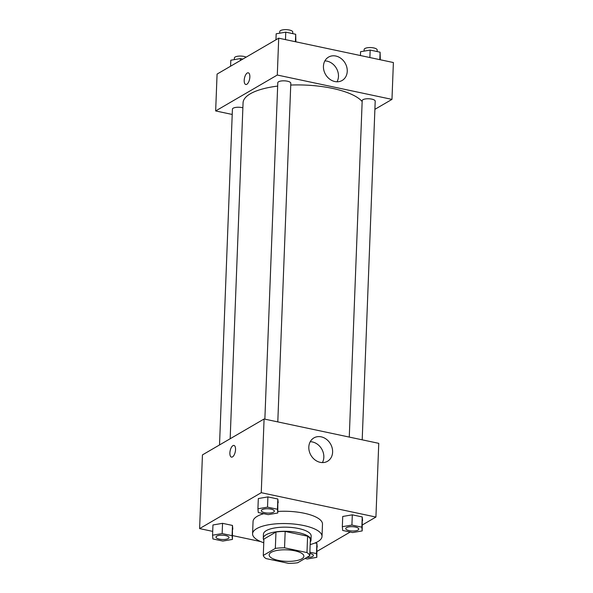<?xml version="1.0" encoding="UTF-8"?>
<svg xmlns="http://www.w3.org/2000/svg" width="593" height="593" viewBox="0 0 593 593"><rect width="100%" height="100%" fill="white"/><g stroke="black" fill="none" stroke-linecap="round" stroke-linejoin="round"><path stroke-width="0.89" d="M301.8 558.828A17.367 5.752 2.2 0 1 282.164 561.008A17.367 5.752 2.2 0 1 269.155 554.915A17.367 5.752 2.2 0 1 286.73 549.837A17.367 5.752 2.2 0 1 303.868 556.249A17.367 5.752 2.2 0 1 301.8 558.828M306.974 552.58L284.544 547.813A23.327 7.724 2.2 0 0 275.337 548.414L263.285 555.441A23.327 7.724 2.2 0 0 266.049 558.584L288.48 563.35A23.327 7.724 2.2 0 0 297.686 562.75L309.739 555.723A23.327 7.724 2.2 0 0 306.974 552.58L307.604 536.198L285.174 531.439L284.544 547.813M307.604 536.198A23.327 7.724 2.2 0 1 310.369 539.348L309.739 555.723M285.174 531.439A23.327 7.724 2.2 0 0 275.967 532.04L263.907 539.059L263.285 555.441M310.272 541.95A23.883 7.909 -177.8 0 0 311.006 540.119A23.883 7.909 -177.8 0 0 287.442 531.306A23.883 7.909 -177.8 0 0 263.277 538.288A23.883 7.909 -177.8 0 0 263.87 540.164M263.277 538.288L263.433 534.189A23.883 7.909 2.2 0 1 287.605 527.207A23.883 7.909 2.2 0 1 311.162 536.028L311.006 540.119M275.967 532.04L275.337 548.414M263.766 542.765A34.742 11.504 2.2 0 1 252.581 533.774A34.742 11.504 2.2 0 1 287.738 523.619A34.742 11.504 2.2 0 1 322.014 536.443A34.742 11.504 2.2 0 1 317.878 541.602A34.742 11.504 2.2 0 1 310.169 544.552M252.581 533.774L253.055 521.492A34.742 11.504 2.2 0 1 263.759 513.686M277.85 511.455A34.742 11.504 2.2 0 1 322.488 524.16L322.014 536.443M362.419 524.916L375.925 517.052L261.254 492.694L199.611 528.6L212.709 531.38M232.567 535.598L260.601 541.55M317.055 551.342L350.181 532.047M304.972 558.502L307.233 558.984L316.825 557.346L316.877 543.366L315.046 542.973L316.877 543.366L316.484 553.603L309.88 552.194M232.426 539.422L232.471 525.435L222.545 523.33L212.954 524.968L212.561 535.205L212.902 538.948L222.835 541.061L232.426 539.422L232.078 535.672L222.153 533.567L212.561 535.205M277.791 512.997L277.843 499.01L267.91 496.904L258.318 498.543L257.925 508.779L258.274 512.522L268.199 514.635L277.791 512.997L277.45 509.246L267.517 507.141L257.925 508.779M362.19 530.92L362.241 516.933L352.309 514.828L342.724 516.466L342.331 526.703L342.672 530.446L352.605 532.558L362.19 530.92L361.849 527.17L351.916 525.064L342.331 526.703M235.54 449.627A5.974 2.602 102 0 1 231.47 457.114A5.974 2.602 102 0 1 230.166 450.732A5.974 2.602 102 0 1 233.953 445.432A5.974 2.602 102 0 1 235.54 449.627M375.925 517.052L378.757 443.342L264.085 418.992L261.254 492.694M264.085 418.992L202.443 454.898L199.611 528.6M233.953 445.432A5.974 2.602 -78 0 0 230.166 450.732A5.974 2.602 -78 0 0 231.47 457.114M320.22 462.34A13.52 11.311 -120.2 0 1 309.279 451.266A13.52 11.311 -120.2 0 1 313.905 437.908A13.52 11.311 -120.2 0 1 330.486 443.898A13.52 11.311 -120.2 0 1 327.521 461.28A13.52 11.311 -120.2 0 1 320.22 462.34M322.407 462.592A13.52 11.311 59.8 0 0 321.71 449.012A13.52 11.311 59.8 0 0 310.243 441.711M230.158 438.753L243.063 102.834A60.797 20.125 2.2 0 1 277.657 86.089M290.74 85.051A60.797 20.125 2.2 0 1 362.153 101.536M362.197 439.828L375.206 101.166A6.516 2.157 -177.8 0 0 370.329 98.883A6.516 2.157 -177.8 0 0 362.968 99.698A6.516 2.157 -177.8 0 0 362.19 100.662L349.27 437.078M219.521 444.95L232.419 109.164A6.516 2.157 2.2 0 1 236.073 107.377A6.516 2.157 2.2 0 1 242.871 107.83M264.863 419.155L277.791 82.738A6.516 2.157 2.2 0 1 284.381 80.833A6.516 2.157 2.2 0 1 290.807 83.242L277.798 421.905M232.219 114.456L215.659 110.943L217.075 74.088L278.71 38.182L277.294 75.037L215.659 110.943M374.895 109.334L391.973 99.387L277.294 75.037M391.973 99.387L393.389 62.539L278.71 38.182M347.246 71.316A13.52 11.311 -120.2 0 1 342.146 80.47A13.52 11.311 -120.2 0 1 325.564 74.481A13.52 11.311 -120.2 0 1 328.537 57.098A13.52 11.311 -120.2 0 1 341.071 58.492A13.52 11.311 -120.2 0 1 347.246 71.316M246.814 84.288A5.974 2.602 102 0 1 245.784 84.495A5.974 2.602 102 0 1 244.479 78.113A5.974 2.602 102 0 1 248.267 72.813A5.974 2.602 102 0 1 249.764 78.091A5.974 2.602 102 0 1 246.814 84.288M337.032 81.782A13.52 11.311 59.8 0 0 338.47 76.423A13.52 11.311 59.8 0 0 324.875 60.901M248.267 72.813A5.974 2.602 -78 0 0 244.479 78.113A5.974 2.602 -78 0 0 245.791 84.495M380.291 59.752L380.098 52.184L370.165 50.079L360.574 51.717L360.433 55.534M380.098 52.184L379.809 59.656M370.165 50.079L369.876 57.543M364.095 51.117L364.154 49.478A6.516 2.157 2.2 0 1 370.751 47.573A6.516 2.157 2.2 0 1 377.178 49.982L377.111 51.554M295.892 41.829L295.692 34.261L285.767 32.155L276.175 33.794L275.945 39.798M295.692 34.261L295.41 41.725M285.767 32.155L285.478 39.62M279.688 33.193L279.755 31.555A6.516 2.157 2.2 0 1 286.345 29.65A6.516 2.157 2.2 0 1 292.772 32.052L292.712 33.631M242.819 59.092L240.395 58.581L230.81 60.219L230.581 66.223M240.395 58.581L240.321 60.545M234.324 59.619L234.391 57.981A6.516 2.157 2.2 0 1 238.927 56.105A6.516 2.157 2.2 0 1 246.162 57.143M345.749 528.563L345.749 528.593A6.516 2.157 2.2 0 1 345.749 528.563A6.516 2.157 2.2 0 1 352.346 526.658A6.516 2.157 2.2 0 1 358.772 529.06A6.516 2.157 2.2 0 1 358.772 529.075L358.765 529.097A6.516 2.157 2.2 0 1 357.994 530.06A6.516 2.157 2.2 0 1 350.633 530.876A6.516 2.157 2.2 0 1 345.749 528.593A6.516 2.157 2.2 0 1 352.346 526.688A6.516 2.157 2.2 0 1 358.765 529.097M362.582 520.684L362.241 516.933L361.849 527.17M362.241 516.933L352.309 514.828L351.916 525.064M352.309 514.828L342.724 516.466M261.35 510.669L261.35 510.632A6.516 2.157 2.2 0 1 261.35 510.632A6.516 2.157 2.2 0 1 267.94 508.727A6.516 2.157 2.2 0 1 274.366 511.136A6.516 2.157 2.2 0 1 274.366 511.151A6.516 2.157 2.2 0 1 273.595 512.137A6.516 2.157 2.2 0 1 266.227 512.952A6.516 2.157 2.2 0 1 261.35 510.669A6.516 2.157 2.2 0 1 267.94 508.764A6.516 2.157 2.2 0 1 274.366 511.166L274.366 511.136M278.184 502.76L277.843 499.01L277.45 509.246M277.843 499.01L267.91 496.904L267.517 507.141M267.91 496.904L258.318 498.543M316.825 557.346L316.484 553.603M309.828 553.41A6.516 2.157 2.2 0 1 313.4 555.485A6.516 2.157 2.2 0 1 313.4 555.5L313.4 555.522A6.516 2.157 2.2 0 1 312.63 556.486A6.516 2.157 2.2 0 1 306.818 557.427M317.218 547.109L316.877 543.366M309.828 553.447A6.516 2.157 2.2 0 1 313.4 555.522M215.985 537.095L215.985 537.065A6.516 2.157 2.2 0 1 215.985 537.065A6.516 2.157 2.2 0 1 222.575 535.16A6.516 2.157 2.2 0 1 229.002 537.562A6.516 2.157 2.2 0 1 229.002 537.577A6.516 2.157 2.2 0 1 228.223 538.563A6.516 2.157 2.2 0 1 220.863 539.378A6.516 2.157 2.2 0 1 215.985 537.095A6.516 2.157 2.2 0 1 222.575 535.19A6.516 2.157 2.2 0 1 229.002 537.592L229.002 537.562M232.819 529.186L232.471 525.435L232.078 535.672M232.471 525.435L222.545 523.33L222.153 533.567M222.545 523.33L212.954 524.968"/></g></svg>

